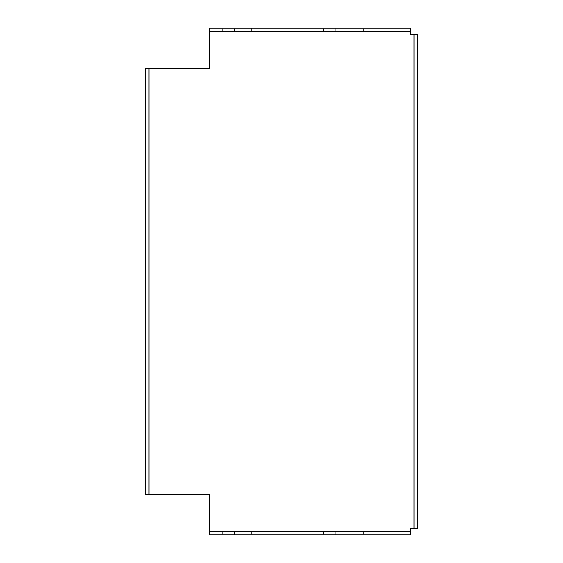 <?xml version="1.0" encoding="UTF-8"?>
<svg xmlns="http://www.w3.org/2000/svg" width="563" height="563" viewBox="0 0 563 563"><rect width="100%" height="100%" fill="white"/><g stroke="black" fill="none" stroke-linecap="round" stroke-linejoin="round"><path stroke-width="0.42" stroke-dasharray="2.81 2.11" d="M145.599 494.581L145.599 68.419L209.352 68.419L209.352 28.15L410.694 28.15L410.694 34.864L417.401 34.864L417.401 528.136L410.694 528.136L410.694 534.85L209.352 534.85L209.352 494.581L145.599 494.581M234.525 534.85L263.041 534.85L234.525 534.85L234.525 531.493L222.779 531.493L263.041 531.493L234.525 531.493L234.525 534.85M335.189 534.85L363.712 534.85L335.189 534.85L335.189 531.493L323.444 531.493L363.712 531.493L335.189 531.493L335.189 534.85M335.189 28.15L363.712 28.15L335.189 28.15L335.189 31.507L323.444 31.507L363.712 31.507L335.189 31.507L335.189 28.15M251.302 28.15L222.779 28.15L251.302 28.15L251.302 31.507L263.041 31.507L222.779 31.507L251.302 31.507L251.302 28.15M414.044 34.864L414.044 528.136M148.956 68.419L148.956 494.581M410.694 534.85L410.694 531.493L209.352 531.493L209.352 534.85M209.352 28.15L209.352 31.507L410.694 31.507L410.694 28.15M351.966 531.493L351.966 534.85L351.966 531.493M251.302 531.493L251.302 534.85L251.302 531.493M351.966 31.507L351.966 28.15L351.966 31.507M234.525 31.507L234.525 28.15L234.525 31.507M363.712 531.493L363.712 534.85M323.444 531.493L323.444 534.85M263.041 531.493L263.041 534.85M222.779 531.493L222.779 534.85M363.712 31.507L363.712 28.15M323.444 31.507L323.444 28.15M222.779 31.507L222.779 28.15M263.041 31.507L263.041 28.15"/><path stroke-width="0.84" d="M410.694 531.493L410.694 528.136L414.044 528.136L414.044 34.864L410.694 34.864L410.694 31.507L209.352 31.507L209.352 68.419L145.599 68.419L145.599 494.581L209.352 494.581L209.352 531.493L410.694 531.493L410.694 534.85L209.352 534.85L209.352 531.493M410.694 31.507L410.694 28.15L209.352 28.15L209.352 31.507M414.044 34.864L417.401 34.864L417.401 528.136L414.044 528.136M148.956 68.419L148.956 494.581"/></g></svg>
